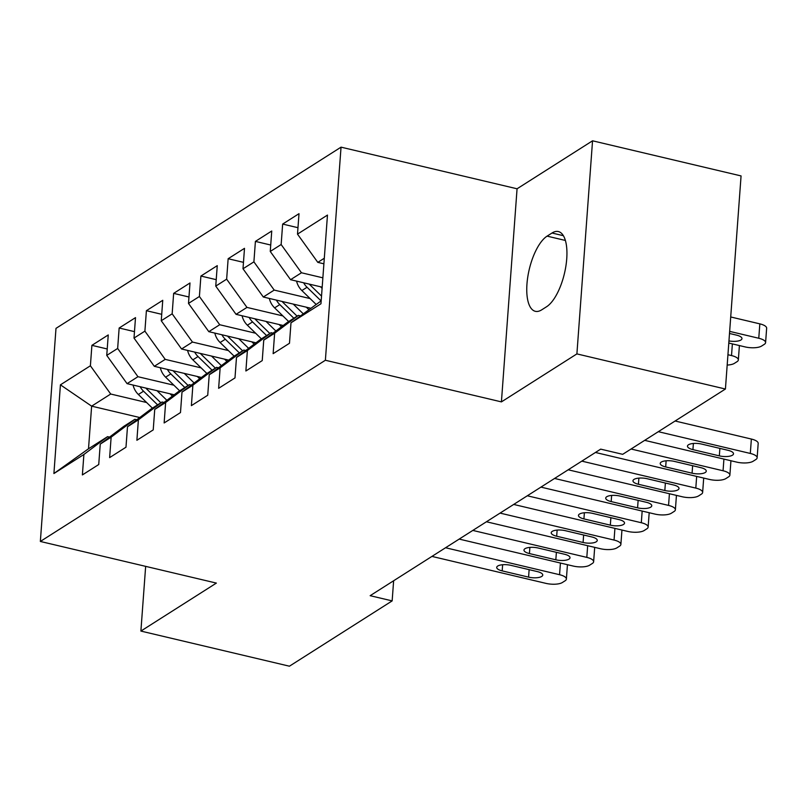 <?xml version="1.0" encoding="UTF-8"?>
<svg xmlns="http://www.w3.org/2000/svg" width="807" height="807" viewBox="0 0 807 807"><rect width="100%" height="100%" fill="white"/><g stroke="black" fill="none" stroke-linecap="round" stroke-linejoin="round"><path stroke-width="1.21" d="M341.038 147.156L55.996 328.358L40.35 541.457L325.382 360.255L341.038 147.156L517.065 188.788L501.419 401.886L576.894 353.9L592.55 140.801L517.065 188.788M592.55 140.801L741.068 175.926L725.422 389.024L576.894 353.9M139.752 417.532L91.635 406.153L60.424 384.838L53.908 473.538L83.888 454.482L82.385 474.93L98.736 464.529L100.239 444.092L111.134 437.162L109.631 457.609L125.983 447.209L127.486 426.762L138.39 419.832L136.887 440.279L153.229 429.889L154.732 409.442L165.637 402.511L164.134 422.959L180.486 412.569L181.989 392.121L192.883 385.191L191.38 405.639L207.732 395.238L209.235 374.791L220.14 367.861L218.636 388.308L234.988 377.918L236.481 357.471L247.386 350.541L245.883 370.988L262.235 360.598L263.738 340.151L274.632 333.22L273.139 353.668L289.481 343.268L290.984 322.82L320.964 303.765L327.471 215.076L297.501 234.131L299.004 213.684L282.652 224.074L281.149 244.521L270.254 251.451L271.747 231.004L255.405 241.404L253.902 261.851L242.998 268.771L244.501 248.334L228.149 258.724L226.646 279.172L215.751 286.102L217.254 265.654L200.903 276.044L199.4 296.492L188.495 303.422L189.998 282.975L173.646 293.375L172.153 313.812L161.249 320.742L162.752 300.305L146.4 310.695L144.897 331.142L134.002 338.072L135.505 317.625L119.154 328.015L117.651 348.463L106.746 355.393L108.249 334.945L91.897 345.346L107.22 348.967M60.424 384.838L90.394 365.783L91.897 345.346M725.422 389.024L622.691 454.331L600.69 449.136L370.151 595.687L392.152 600.892L393.634 580.758M174.211 394.784L127.062 383.638L137.957 376.708L173.878 385.201M106.746 355.393L127.062 383.638M117.651 348.463L137.957 376.708M53.908 473.538L88.508 448.773L107.583 436.648L109.51 437.101M83.888 454.482L107.583 436.648M201.457 377.464L154.308 366.307L165.213 359.377L201.125 367.881M134.002 338.072L154.308 366.307M144.897 331.142L165.213 359.377M100.239 444.092L123.935 426.257L134.83 419.327L136.766 419.781M111.134 437.162L134.83 419.327M228.714 360.134L181.565 348.987L192.459 342.057L228.381 350.551M161.249 320.742L181.565 348.987M172.153 313.812L192.459 342.057M127.486 426.762L151.181 408.927L162.086 401.997L164.013 402.461M138.39 419.832L162.086 401.997M255.96 342.814L208.811 331.667L219.716 324.737L255.627 333.23M188.495 303.422L208.811 331.667M199.4 296.492L219.716 324.737M154.732 409.442L178.428 391.607L189.332 384.677L191.259 385.131M165.637 402.511L189.332 384.677M283.207 325.493L236.058 314.337L246.962 307.406L282.874 315.91M215.751 286.102L236.058 314.337M226.646 279.172L246.962 307.406M181.989 392.121L205.684 374.287L216.579 367.356L218.515 367.81M192.883 385.191L216.579 367.356M310.463 308.173L263.314 297.016L274.209 290.086L310.13 298.58M242.998 268.771L263.314 297.016M253.902 261.851L274.209 290.086M209.235 374.791L232.93 356.956L243.835 350.036L245.762 350.49M220.14 367.861L243.835 350.036M322.185 287.171L290.56 279.696L301.465 272.766L322.871 277.83M270.254 251.451L290.56 279.696M281.149 244.521L301.465 272.766M236.481 357.471L260.177 339.636L271.081 332.706L273.018 333.17M247.386 350.541L271.081 332.706M323.9 263.808L317.807 262.366L324.303 258.24M297.501 234.131L317.807 262.366M263.738 340.151L287.433 322.316L298.328 315.386L300.265 315.84M274.632 333.22L298.328 315.386M145.653 566.363L140.892 631.074L289.42 666.199L392.152 600.892M501.419 401.886L325.382 360.255M140.892 631.074L216.377 583.088L40.35 541.457M146.632 402.522L110.71 394.028L91.635 406.153L88.508 448.773M290.984 322.82L321.176 300.86M90.394 365.783L110.71 394.028M546.591 306.731A39.382 15.565 -76.7 0 0 565.899 266.048A39.382 15.565 -76.7 0 0 558.363 231.548A39.382 15.565 -76.7 0 0 552.008 233.011L547.096 236.128A39.382 15.565 -76.7 0 0 527.798 276.811A39.382 15.565 -76.7 0 0 535.334 311.31A39.382 15.565 -76.7 0 0 541.689 309.848L546.591 306.731M282.652 224.074L297.975 227.705M255.405 241.404L270.718 245.025M228.149 258.724L243.472 262.346M200.903 276.044L216.226 279.666M173.646 293.375L188.969 296.996M146.4 310.695L161.723 314.316M119.154 328.015L134.466 331.637M658.31 431.684L750.308 453.443A12.307 4.247 -175.8 0 1 757.137 457.811A12.307 4.247 -175.8 0 1 755.866 459.516L753.133 461.241A12.307 4.247 -175.8 0 1 736.68 462.108L644.692 440.35M757.137 457.811L758.187 443.416A12.307 4.247 4.2 0 0 751.367 439.048L675.106 421.012M728.055 450.316A9.845 3.399 4.2 0 1 733.513 453.816A9.845 3.399 4.2 0 1 719.33 455.864L692.931 449.62A9.845 3.399 4.2 0 1 687.473 446.13A9.845 3.399 4.2 0 1 701.646 444.072L728.055 450.316M729.659 331.374L758.772 338.254A12.307 4.247 -175.8 0 1 765.591 342.622A12.307 4.247 -175.8 0 1 764.32 344.327L761.596 346.052A12.307 4.247 -175.8 0 1 745.143 346.919L728.802 343.056M730.718 316.969L759.831 323.859A12.307 4.247 4.2 0 1 766.65 328.227L765.591 342.622M728.953 340.917A9.845 3.399 -175.8 0 0 741.976 338.627A9.845 3.399 -175.8 0 0 736.509 335.127L729.498 333.473M631.064 449.015L723.062 470.763A12.307 4.247 -175.8 0 1 729.881 475.131A12.307 4.247 -175.8 0 1 728.61 476.836L725.886 478.571A12.307 4.247 -175.8 0 1 709.434 479.429L595.435 452.465M700.809 467.646A9.845 3.399 4.2 0 1 706.266 471.137A9.845 3.399 4.2 0 1 692.083 473.184L665.684 466.94A9.845 3.399 4.2 0 1 660.217 463.45A9.845 3.399 4.2 0 1 674.4 461.402L700.809 467.646M581.807 461.13L695.805 488.094A12.307 4.247 -175.8 0 1 702.635 492.462A12.307 4.247 -175.8 0 1 701.364 494.156L698.64 495.891A12.307 4.247 -175.8 0 1 682.187 496.749L568.189 469.795M673.552 484.967A9.845 3.399 4.2 0 1 679.01 488.457A9.845 3.399 4.2 0 1 664.837 490.515L638.428 484.271A9.845 3.399 4.2 0 1 632.97 480.77A9.845 3.399 4.2 0 1 647.153 478.722L673.552 484.967M296.593 281.118A16.311 13.88 57.6 0 0 301.868 290.55L315.91 304.209M320.52 286.778L322.094 288.311M727.944 354.737L731.515 355.574L732.373 343.903M303.644 282.793A16.311 13.88 57.6 0 0 307.053 287.262L321.095 300.92M321.529 296.078L310.322 285.184A16.311 13.88 -122.4 0 1 309.313 284.135M727.178 365.067A12.307 4.247 -175.8 0 0 734.35 363.382L737.073 361.647A12.307 4.247 -175.8 0 0 738.344 359.942A12.307 4.247 -175.8 0 0 731.515 355.574M269.346 298.449A16.311 13.88 57.6 0 0 274.622 307.881L288.664 321.529M293.274 304.108L303.129 313.691M306.307 307.185L308.688 309.505M276.398 300.113A16.311 13.88 57.6 0 0 279.797 304.582L293.839 318.24M297.107 316.162L283.065 302.504A16.311 13.88 -122.4 0 1 282.067 301.455M554.56 478.45L668.559 505.414A12.307 4.247 -175.8 0 1 675.388 509.782A12.307 4.247 -175.8 0 1 674.107 511.477L671.384 513.212A12.307 4.247 -175.8 0 1 654.931 514.079L540.932 487.115M646.306 502.287A9.845 3.399 4.2 0 1 651.763 505.787A9.845 3.399 4.2 0 1 637.58 507.835L611.181 501.591A9.845 3.399 4.2 0 1 605.724 498.101A9.845 3.399 4.2 0 1 619.897 496.043L646.306 502.287M527.314 495.78L641.313 522.734A12.307 4.247 -175.8 0 1 648.132 527.102A12.307 4.247 -175.8 0 1 646.861 528.807L644.137 530.542A12.307 4.247 -175.8 0 1 627.685 531.399L513.686 504.436M619.05 519.617A9.845 3.399 4.2 0 1 624.517 523.107A9.845 3.399 4.2 0 1 610.334 525.155L583.925 518.911A9.845 3.399 4.2 0 1 578.468 515.421A9.845 3.399 4.2 0 1 592.651 513.373L619.05 519.617M242.09 315.769A16.311 13.88 57.6 0 0 247.376 325.201L261.418 338.859M266.028 321.428L275.873 331.011M279.061 324.515L281.441 326.825M249.151 317.433A16.311 13.88 57.6 0 0 252.551 321.912L266.592 335.561M269.861 333.483L255.819 319.834A16.311 13.88 -122.4 0 1 254.82 318.775M214.844 333.089A16.311 13.88 57.6 0 0 220.119 342.521L234.161 356.18M238.771 338.748L248.627 348.331M251.814 341.835L254.185 344.145M221.895 334.764A16.311 13.88 57.6 0 0 225.294 339.233L239.336 352.891M242.614 350.803L228.573 337.155A16.311 13.88 -122.4 0 1 227.564 336.095M500.058 513.101L614.056 540.065A12.307 4.247 -175.8 0 1 620.886 544.432A12.307 4.247 -175.8 0 1 619.615 546.127L616.891 547.862A12.307 4.247 -175.8 0 1 600.438 548.72L486.439 521.766M591.803 536.937A9.845 3.399 4.2 0 1 597.261 540.428A9.845 3.399 4.2 0 1 583.088 542.486L556.679 536.231A9.845 3.399 4.2 0 1 551.221 532.741A9.845 3.399 4.2 0 1 565.394 530.693L591.803 536.937M187.597 350.409A16.311 13.88 57.6 0 0 192.873 359.851L206.915 373.5M211.525 356.079L221.38 365.652M224.558 359.155L226.938 361.475M194.648 352.084A16.311 13.88 57.6 0 0 198.048 356.553L212.09 370.211M215.358 368.133L201.316 354.475A16.311 13.88 -122.4 0 1 200.318 353.426M472.811 530.421L586.81 557.385A12.307 4.247 -175.8 0 1 593.629 561.753A12.307 4.247 -175.8 0 1 592.358 563.447L589.635 565.182A12.307 4.247 -175.8 0 1 573.182 566.05L459.183 539.086M564.557 554.258A9.845 3.399 4.2 0 1 570.014 557.758A9.845 3.399 4.2 0 1 555.831 559.806L529.432 553.562A9.845 3.399 4.2 0 1 523.975 550.071A9.845 3.399 4.2 0 1 538.148 548.014L564.557 554.258M160.341 367.74A16.311 13.88 57.6 0 0 165.617 377.172L179.658 390.82M184.268 373.399L194.124 382.982M197.311 376.476L199.692 378.796M167.392 369.404A16.311 13.88 57.6 0 0 170.802 373.883L184.843 387.531M188.112 385.453L174.07 371.795A16.311 13.88 -122.4 0 1 173.071 370.746M445.565 547.751L559.564 574.705A12.307 4.247 -175.8 0 1 566.383 579.073A12.307 4.247 -175.8 0 1 565.112 580.778L562.388 582.503A12.307 4.247 -175.8 0 1 545.936 583.37L431.937 556.406M537.301 571.588A9.845 3.399 4.2 0 1 542.758 575.078A9.845 3.399 4.2 0 1 528.585 577.126L502.176 570.882A9.845 3.399 4.2 0 1 496.719 567.392A9.845 3.399 4.2 0 1 510.902 565.344L537.301 571.588M133.094 385.06A16.311 13.88 57.6 0 0 138.37 394.492L152.412 408.15M157.022 390.719L166.878 400.302M170.055 393.806L172.436 396.116M140.146 386.724A16.311 13.88 57.6 0 0 143.545 391.203L157.587 404.852M160.855 402.774L146.813 389.125A16.311 13.88 -122.4 0 1 145.815 388.066M563.387 235.705L552.008 233.011M565.384 240.456L547.096 236.128M751.367 439.048L750.308 453.443M719.33 455.864L719.884 448.389M692.931 449.62L693.384 443.467M758.772 338.254L759.831 323.859M723.919 459.082L723.062 470.763M692.083 473.184L692.628 465.71M665.684 466.94L666.128 460.787M696.663 476.412L695.805 488.094M664.837 490.515L665.382 483.03M638.428 484.271L638.882 478.117M307.053 287.262L301.868 290.55M311.25 284.589L310.322 285.184M279.797 304.582L274.622 307.881M284.003 301.909L283.065 302.504M669.417 493.733L668.559 505.414M637.58 507.835L638.135 500.36M611.181 501.591L611.635 495.437M642.17 511.053L641.313 522.734M610.334 525.155L610.879 517.68M583.925 518.911L584.379 512.758M252.551 321.912L247.376 325.201M256.757 319.239L255.819 319.834M225.294 339.233L220.119 342.521M229.501 336.559L228.573 337.155M614.914 528.383L614.056 540.065M583.088 542.486L583.632 535.001M556.679 536.231L557.133 530.088M198.048 356.553L192.873 359.851M202.254 353.88L201.316 354.475M587.667 545.703L586.81 557.385M555.831 559.806L556.386 552.331M529.432 553.562L529.876 547.408M170.802 373.883L165.617 377.172M175.008 371.2L174.07 371.795M560.421 563.024L559.564 574.705M528.585 577.126L529.13 569.651M502.176 570.882L502.63 564.729M143.545 391.203L138.37 394.492M147.752 388.53L146.813 389.125M730.94 460.747L729.881 475.131M703.694 478.067L702.635 492.462M738.344 359.942L739.404 345.557M676.437 495.397L675.388 509.782M649.191 512.717L648.132 527.102M621.945 530.038L620.886 544.432M594.688 547.368L593.629 561.753M567.442 564.688L566.383 579.073"/></g></svg>
